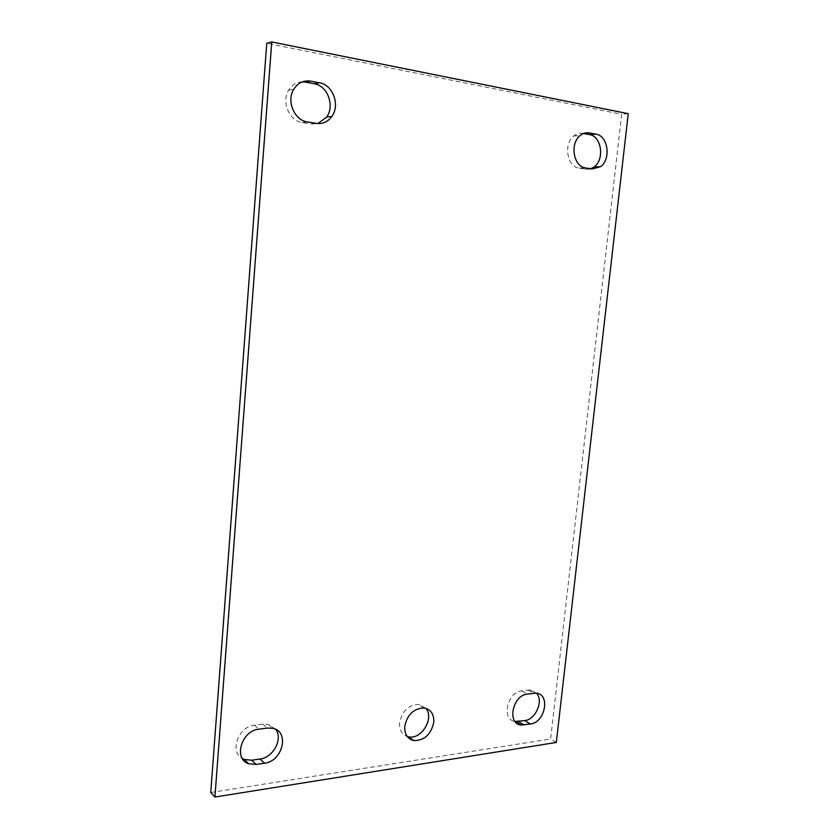 <?xml version="1.0" encoding="UTF-8"?>
<svg xmlns="http://www.w3.org/2000/svg" width="839" height="839" viewBox="0 0 839 839"><rect width="100%" height="100%" fill="white"/><g stroke="black" fill="none" stroke-linecap="round" stroke-linejoin="round"><path stroke-width="0.63" stroke-dasharray="4.2 3.15" d="M425.824 708.336L418.734 704.435C408.53 704.886 402.143 710.969 399.595 722.694C399.228 729.71 401.755 734.293 407.177 736.453M536.603 693.266L530.164 689.962L521.743 690.843C507.259 691.881 501.156 719.789 515.02 721.467M302.323 81.865C296.534 82.107 291.982 84.865 288.679 90.14C281.17 101.823 289.35 121.047 302.229 122.557L311.007 124.004L317.918 123.564M275.748 729.385L268.26 724.351L262.88 724.099L254.479 725.179C238.381 726.406 229.12 751.922 242.387 758.582M583.545 133.506L582.916 133.391C579.644 132.835 576.592 133.716 573.761 136.012C563.231 143.93 567.174 166.971 579.099 168.125L585.664 169.205L590.719 168.765M556.32 742.442L550.636 738.97L621.657 114.272L266.76 43.271M628.254 113.674L621.657 114.272M210.746 792.498L550.636 738.97M521.743 690.843L527.385 694.094M528.13 690.025L533.793 693.255M311.007 124.004L316.209 123.375M302.229 122.557L307.378 121.917M254.479 725.179L258.926 729.175M262.88 724.099L267.368 728.074M582.916 133.391L584.091 133.307M585.664 169.205L592.072 168.985M579.099 168.125L585.486 167.894M423.978 707.969L418.734 704.435M530.164 689.962L535.838 693.182M288.679 90.14L293.776 89.228M268.26 724.351L272.78 728.304M573.761 136.012L580.169 135.551"/><path stroke-width="1.26" d="M433.773 722.337C431.015 734.544 424.335 740.627 413.732 740.564C407.408 738.886 404.419 734.156 404.734 726.375C407.314 714.566 413.721 708.431 423.978 707.969C430.847 709.343 434.12 714.136 433.773 722.337M407.177 736.453L408.562 736.81C421.398 739.988 434.612 718.069 425.824 708.336M527.385 694.094L535.838 693.182C550.646 693.402 545.434 722.557 530.374 724.015L521.166 725.001C506.714 724.099 512.503 695.216 527.385 694.094M515.02 721.467L524.753 720.596C535.66 719.568 543.703 700.964 536.603 693.266M310.629 81.152L319.481 82.799C332.926 84.739 340.33 105.221 331.887 116.432C327.86 121.886 322.637 124.193 316.209 123.375L307.378 121.917C294.426 120.397 286.204 101.005 293.776 89.228C297.908 82.841 303.529 80.145 310.629 81.152L305.438 82.128L302.323 81.865M317.918 123.564L326.591 117.103C334.992 105.987 327.609 85.662 314.237 83.753L305.438 82.128M258.926 729.175L267.368 728.074L272.78 728.304C289.864 731.377 282.753 761.382 264.537 763.217L256.115 764.455L248.68 763.752C233.095 758.97 241.517 730.528 258.926 729.175M242.387 758.582L244.317 759.494L251.71 760.218L260.09 759.001C273.294 757.617 283.131 738.939 275.748 729.385M589.356 132.919L595.942 134.146C608.128 135.698 611.327 159.347 600.493 166.72L592.072 168.985L585.486 167.894C573.519 166.73 569.587 143.521 580.169 135.551C583.011 133.233 586.073 132.363 589.356 132.919L584.091 133.307M590.719 168.765L594.054 166.961C604.835 159.63 601.626 136.149 589.481 134.607L583.545 133.506M628.254 113.674L556.32 742.442L214.91 797.05L210.746 792.498L266.76 43.271L271.752 41.95L628.254 113.674M214.91 797.05L271.752 41.95M524.753 720.596L530.374 724.015M518.387 721.519L523.976 724.959M314.237 83.753L319.481 82.799M260.09 759.001L264.537 763.217M251.71 760.218L256.115 764.455M589.481 134.607L595.942 134.146M413.732 740.564L408.562 736.81M515.576 721.561L521.166 725.001M326.591 117.103L331.887 116.432M244.317 759.494L248.68 763.752M594.054 166.961L600.493 166.72"/></g></svg>
